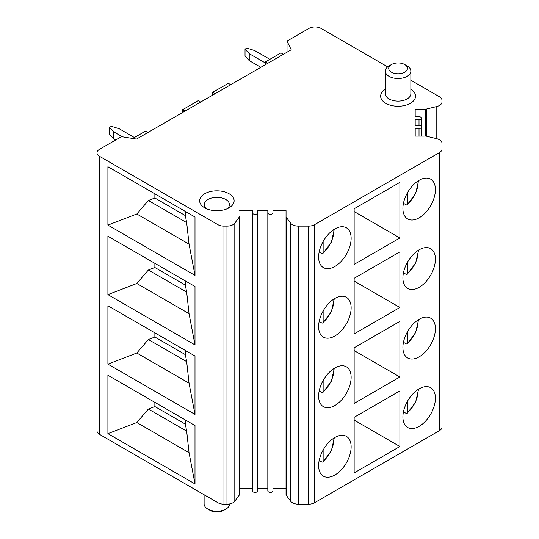 <?xml version="1.0" encoding="UTF-8"?>
<svg xmlns="http://www.w3.org/2000/svg" width="539" height="539" viewBox="0 0 539 539"><rect width="100%" height="100%" fill="white"/><g stroke="black" fill="none" stroke-linecap="round" stroke-linejoin="round"><path stroke-width="0.81" d="M287.017 52.195L287.017 41.079L291.215 49.777L136.529 139.082L121.464 136.657L99.493 149.343A8.516 4.918 180 0 0 97 152.82A8.516 4.918 180 0 0 99.493 156.297L217.945 224.682A8.516 4.918 180 0 0 223.961 226.124L226.966 226.124A8.516 4.918 180 0 0 234.809 223.133L239.255 217.082A1.529 0.883 180 0 0 239.383 216.739L239.383 488.698L252.495 488.705M230.726 84.697L228.32 83.302L212.669 92.344L215.074 93.732M212.669 92.344L212.669 95.12M200.629 102.073L198.224 100.685L182.566 109.72L184.978 111.108M182.566 109.72L182.566 112.503M267.755 63.319L265.343 61.931L280.994 52.896L283.406 54.284M265.343 61.931L265.343 64.707M147.956 132.486L145.543 131.098L132.762 138.476M122.299 136.791L113.79 131.88L109.579 127.359L111.384 126.315L119.207 128.747L134.406 137.526M113.79 131.88L113.79 138.826L115.744 139.958M109.579 127.359L109.579 134.312L113.79 138.826M265.343 62.975L249.24 53.678L245.029 49.157L245.029 56.11L249.24 60.624L249.24 53.678M269.857 59.324L254.657 50.545L246.835 48.112L245.029 49.157M260.829 67.314L249.24 60.624M97 152.82L97 430.877A8.516 4.918 0 0 0 99.493 434.346L217.945 502.739A8.516 4.918 0 0 0 223.961 504.174L226.966 504.181A8.516 4.918 0 0 0 234.809 501.189L239.255 495.139A1.529 0.883 0 0 0 239.383 494.795L239.383 488.698M107.908 364.135L194.997 414.41L194.997 356.023L107.908 305.741L107.908 364.135L136.812 353.018L148.373 339.53L154.875 337.03L154.875 332.859M107.908 294.617L194.997 344.899L194.997 286.505L107.908 236.23L107.908 294.617L136.812 283.501L148.373 270.019L154.875 267.519L154.875 263.342M107.908 225.107L194.997 275.382L194.997 216.995L107.908 166.713L107.908 225.107L136.812 213.99L148.373 200.501L154.875 198.002L154.875 193.831M107.908 433.646L194.997 483.928L194.997 425.534L107.908 375.259L107.908 433.646L136.812 422.529L148.373 409.047L154.875 406.541L154.875 402.37M185.335 419.955L185.335 424.126L186.669 431.153L189.048 452.686L194.997 483.928M189.048 452.686L136.812 422.529M186.669 431.153L148.373 409.047M185.335 424.126L154.875 406.541M185.335 350.444L185.335 354.615L186.669 361.642L189.048 383.175L194.997 414.41M189.048 383.175L136.812 353.018M186.669 361.642L148.373 339.53M185.335 354.615L154.875 337.03M185.335 280.927L185.335 285.097L186.669 292.125L189.048 313.658L194.997 344.899M189.048 313.658L136.812 283.501M186.669 292.125L148.373 270.019M185.335 285.097L154.875 267.519M185.335 211.416L185.335 215.587L186.669 222.614L189.048 244.147L194.997 275.382M189.048 244.147L136.812 213.99M186.669 222.614L148.373 200.501M185.335 215.587L154.875 198.002M286.041 494.802L286.041 216.745L286.041 494.802A1.529 0.883 0 0 0 286.162 495.152L290.609 501.196A8.516 4.918 0 0 0 298.444 504.194L308.503 504.194A8.516 4.918 0 0 0 314.527 502.752L314.527 224.696A8.516 4.918 180 0 1 308.503 226.137L298.444 226.137A8.516 4.918 0 0 1 290.609 223.139L286.162 217.096A1.529 0.883 180 0 1 286.041 216.745L286.047 210.661L272.929 210.655L272.929 490.921A2.554 1.476 0 0 1 270.376 492.397A2.554 1.476 0 0 1 267.822 490.921L267.822 210.655L257.608 210.648L257.602 490.921A2.554 1.476 0 0 1 255.048 492.39A2.554 1.476 0 0 1 252.495 490.914L252.495 212.858A2.554 1.476 0 0 0 252.495 212.865L252.495 210.648L239.383 210.641M252.495 490.914L252.495 212.865A2.554 1.476 0 0 0 255.048 214.333A2.554 1.476 0 0 0 257.602 212.865L257.608 210.648M257.608 488.705L267.822 488.711M267.822 490.921L267.822 212.865A2.554 1.476 0 0 0 270.376 214.34A2.554 1.476 0 0 0 272.929 212.865L272.929 210.655M272.929 488.711L286.041 488.718M314.527 502.752L439.507 430.594A8.516 4.918 0 0 0 442 427.117L442 149.06A8.516 4.918 180 0 1 439.507 152.537L314.527 224.696M399.891 446.514L354.143 472.932L354.143 417.321L399.891 390.903L399.891 446.514L354.143 420.097M351.132 446.858A22.988 13.273 120 0 0 346.368 436.341A22.988 13.273 120 0 0 328.655 442.499A22.988 13.273 120 0 0 318.623 465.629A22.988 13.273 120 0 0 323.38 476.153A22.988 13.273 120 0 0 341.099 469.995A22.988 13.273 120 0 0 351.132 446.858M435.411 328.689A22.988 13.273 120 0 0 430.648 318.165A22.988 13.273 120 0 0 412.935 324.323A22.988 13.273 120 0 0 402.902 347.46A22.988 13.273 120 0 0 407.666 357.977A22.988 13.273 120 0 0 425.379 351.819A22.988 13.273 120 0 0 435.411 328.689M399.891 376.997L354.143 403.415L354.143 347.803L399.891 321.385L399.891 376.997L354.143 350.586M351.132 377.347A22.988 13.273 120 0 0 346.368 366.823A22.988 13.273 120 0 0 328.655 372.981A22.988 13.273 120 0 0 318.623 396.118A22.988 13.273 120 0 0 323.38 406.642A22.988 13.273 120 0 0 341.099 400.477A22.988 13.273 120 0 0 351.132 377.347M435.411 259.171A22.988 13.273 120 0 0 430.648 248.654A22.988 13.273 120 0 0 412.935 254.812A22.988 13.273 120 0 0 402.902 277.942A22.988 13.273 120 0 0 407.666 288.466A22.988 13.273 120 0 0 425.379 282.308A22.988 13.273 120 0 0 435.411 259.171M399.891 307.486L354.143 333.904L354.143 278.292L399.891 251.875L399.891 307.486L354.143 281.068M351.132 307.836A22.988 13.273 120 0 0 346.368 297.312A22.988 13.273 120 0 0 328.655 303.47A22.988 13.273 120 0 0 318.623 326.6A22.988 13.273 120 0 0 323.38 337.124A22.988 13.273 120 0 0 341.099 330.966A22.988 13.273 120 0 0 351.132 307.836M351.132 238.319A22.988 13.273 120 0 0 346.368 227.795A22.988 13.273 120 0 0 328.655 233.953A22.988 13.273 120 0 0 318.623 257.09A22.988 13.273 120 0 0 323.38 267.613A22.988 13.273 120 0 0 341.099 261.455A22.988 13.273 120 0 0 351.132 238.319M399.891 237.975L354.143 264.386L354.143 208.775L399.891 182.364L399.891 237.975L354.143 211.557M435.411 189.661A22.988 13.273 120 0 0 430.648 179.137A22.988 13.273 120 0 0 412.935 185.295A22.988 13.273 120 0 0 402.902 208.431A22.988 13.273 120 0 0 407.666 218.949A22.988 13.273 120 0 0 425.379 212.79A22.988 13.273 120 0 0 435.411 189.661M435.411 398.2A22.988 13.273 120 0 0 430.648 387.676A22.988 13.273 120 0 0 412.935 393.841A22.988 13.273 120 0 0 402.902 416.97A22.988 13.273 120 0 0 407.666 427.494A22.988 13.273 120 0 0 425.379 421.336A22.988 13.273 120 0 0 435.411 398.2M403.448 411.823L406.211 413.42L407.14 413.44L415.65 402.134L418.581 389.165M418.055 389.495A19.795 11.427 -60 0 1 407.417 412.692L407.417 401.38M407.417 412.692L407.14 413.44M319.169 460.488L321.931 462.078L322.854 462.105L331.37 450.793L334.301 437.823M333.776 438.153A19.795 11.427 -60 0 1 323.137 461.35L323.137 450.038M323.137 461.35L322.854 462.105M403.448 342.312L406.211 343.909L407.14 343.929L415.65 332.617L418.581 319.647M418.055 319.984A19.795 11.427 -60 0 1 407.417 343.175L407.417 331.869M407.417 343.175L407.14 343.929M319.169 390.97L321.931 392.567L322.854 392.587L331.37 381.282L334.301 368.305M333.776 368.642A19.795 11.427 -60 0 1 323.137 391.833L323.137 380.527M323.137 391.833L322.854 392.587M403.448 272.795L406.211 274.391L407.14 274.412L415.65 263.106L418.581 250.136M418.055 250.467A19.795 11.427 -60 0 1 407.417 273.664L407.417 262.352M407.417 273.664L407.14 274.412M319.169 321.46L321.931 323.05L322.854 323.077L331.37 311.764L334.301 298.795M333.776 299.132A19.795 11.427 -60 0 1 323.137 322.322L323.137 311.016M323.137 322.322L322.854 323.077M319.169 251.942L321.931 253.539L322.854 253.559L331.37 242.254L334.301 229.277M333.776 229.614A19.795 11.427 -60 0 1 323.137 252.804L323.137 241.499M323.137 252.804L322.854 253.559M403.448 203.284L406.211 204.881L407.14 204.901L415.65 193.589L418.581 180.619M418.055 180.956A19.795 11.427 -60 0 1 407.417 204.146L407.417 192.841M407.417 204.146L407.14 204.901M442 421.309L442 143.253A8.516 4.918 0 0 0 436.812 138.732L426.342 136.165A1.529 0.883 180 0 0 425.743 136.091L415.198 136.097L415.192 128.525L419.019 128.525A2.554 1.476 0 0 0 421.572 127.049A2.554 1.476 0 0 0 419.012 125.574L419.012 119.678L415.178 119.678L415.185 125.574L419.012 125.574M419.012 119.678A2.554 1.476 0 0 0 421.565 118.203A2.554 1.476 0 0 0 419.012 116.727L415.178 116.727L415.171 109.154L425.722 109.154L425.722 136.091M410.859 80.25L439.48 96.777A8.516 4.918 180 0 1 441.973 100.247L441.98 101.986A8.516 4.918 180 0 1 436.799 106.513L426.322 109.08A1.529 0.883 180 0 1 425.722 109.154M287.017 41.079L308.988 28.392A8.516 4.918 180 0 1 321.028 28.392L387.676 66.87M210.264 510.467L207.852 509.079A12.768 7.371 0 0 0 225.915 509.079L223.503 510.467A9.365 5.403 0 0 1 210.264 510.467L207.852 509.079A12.768 7.371 180 0 1 204.113 503.864L204.113 494.748M225.915 509.079A12.768 7.371 0 0 0 229.654 503.931M385.318 89.299A17.45 10.079 0 0 0 385.749 103.293A17.45 10.079 0 0 0 410.206 103.414A17.45 10.079 0 0 0 410.859 89.299M204.692 207.818A17.241 9.951 0 0 0 229.075 207.818A17.241 9.951 0 0 0 229.075 193.744A17.241 9.951 0 0 0 204.692 193.744A17.241 9.951 0 0 0 204.692 207.818L204.692 207.818M385.318 71.141L385.318 93.732A12.768 7.371 0 0 0 389.057 98.947A12.768 7.371 0 0 0 402.977 100.544A12.768 7.371 0 0 0 410.859 93.732L410.859 71.141A12.768 7.371 180 0 1 407.113 76.356A12.768 7.371 180 0 1 389.057 76.356A12.768 7.371 180 0 1 385.318 71.141A12.768 7.371 180 0 1 389.057 65.926L391.462 64.539A9.365 5.403 180 0 1 404.708 64.539L407.113 65.926A12.768 7.371 180 0 1 407.12 65.926A12.768 7.371 180 0 1 410.859 71.141M407.12 65.926L404.708 64.539A9.365 5.403 180 0 1 404.708 72.186A9.365 5.403 180 0 1 391.462 72.186A9.365 5.403 180 0 1 391.462 64.539M227.155 208.775A12.559 7.25 0 0 0 229.439 204.604A12.559 7.25 0 0 0 225.76 199.477A12.559 7.25 0 0 0 212.076 197.907A12.559 7.25 0 0 0 204.328 204.604A12.559 7.25 0 0 0 206.612 208.775M99.493 434.346L99.493 156.297M217.945 502.739L217.945 224.682M223.961 504.174L223.961 226.124M226.966 504.181L226.966 226.124M234.809 501.189L234.809 223.133M239.255 495.139L239.255 217.082M239.383 494.795L239.383 216.739M257.602 490.921L257.602 212.865M272.929 490.921L272.929 212.865M286.162 495.152L286.162 217.096M290.609 223.139L290.609 501.196M298.444 504.194L298.444 226.137M308.503 504.194L308.503 226.137M439.507 430.594L439.507 152.537M419.019 136.097L419.019 128.525M426.322 136.158L426.322 109.08M436.799 138.725L436.799 106.513M421.572 136.091L421.572 127.049M421.565 126.955L421.565 118.203"/></g></svg>
